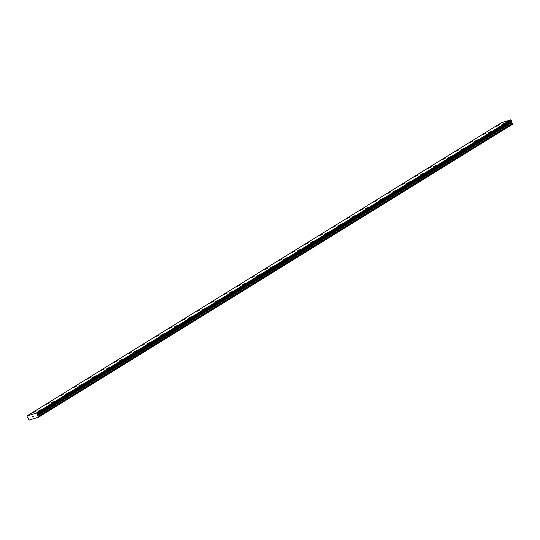 <?xml version="1.0" encoding="UTF-8"?>
<svg xmlns="http://www.w3.org/2000/svg" width="540" height="540" viewBox="0 0 540 540"><rect width="100%" height="100%" fill="white"/><g stroke="black" fill="none" stroke-linecap="round" stroke-linejoin="round"><path stroke-width="0.81" d="M501.917 124.47L505.339 122.783M488.268 132.907L491.697 131.213M474.62 141.338L478.049 139.651M460.978 149.776L464.4 148.082M447.329 158.207L450.752 156.519M433.681 166.644L437.11 164.957M436.536 165.436L433.681 166.637L436.536 165.436M420.032 175.075L423.461 173.387M406.39 183.512L409.813 181.818M392.742 191.943L396.164 190.256M379.094 200.381L382.523 198.686M365.445 208.811L368.874 207.124M351.803 217.249L355.226 215.554M338.155 225.679L341.584 223.992M324.506 234.117L327.935 232.423M310.858 242.548L314.287 240.86M297.216 250.985L300.638 249.298M300.071 249.777L297.209 250.979L300.071 249.777M283.568 259.416L286.997 257.728M269.919 267.853L273.348 266.159M256.271 276.284L259.7 274.597M242.629 284.722L246.051 283.028M228.98 293.153L232.409 291.465M215.332 301.59L218.761 299.896M201.683 310.021L205.112 308.333M188.042 318.458L191.464 316.764M174.393 326.889L177.822 325.202M160.744 335.327L164.174 333.639M163.607 334.118L160.744 335.32L163.607 334.118M147.096 343.757L150.525 342.07M133.454 352.195L136.877 350.501M119.806 360.626L123.235 358.938M106.157 369.063L109.586 367.369M92.509 377.494L95.938 375.806M78.867 385.931L82.289 384.237M65.219 394.362L68.648 392.675M51.57 402.793L54.999 401.105M37.922 411.23L41.351 409.543M496.415 126.198L499.844 124.511M482.774 134.636L486.196 132.948M469.125 143.066L472.554 141.379M455.476 151.504L458.906 149.816M441.828 159.935L445.257 158.247M428.186 168.365L431.615 166.685M414.538 176.803L417.967 175.115M400.889 185.24L404.318 183.553M387.241 193.671L390.67 191.984M373.599 202.109L377.021 200.421M359.951 210.539L363.38 208.852M346.302 218.977L349.731 217.289M332.66 227.407L336.082 225.72M319.012 235.845L322.434 234.157M305.363 244.276L308.792 242.588M291.715 252.713L295.144 251.026M278.073 261.144L281.495 259.457M264.425 269.582L267.853 267.894M267.28 268.373L264.425 269.575L267.28 268.373M250.776 278.012L254.205 276.325M237.128 286.45L240.556 284.756M223.486 294.881L226.908 293.193M209.837 303.318L213.26 301.624M196.189 311.749L199.618 310.061M182.54 320.186L185.969 318.492M168.899 328.617L172.321 326.93M155.25 337.055L158.679 335.36M141.602 345.485L145.031 343.798M127.953 353.923L131.382 352.235M130.815 352.714L127.953 353.916L130.815 352.714M114.311 362.354L117.733 360.666M100.663 370.791L104.092 369.097M87.014 379.222L90.443 377.534M73.366 387.659L76.795 385.965M59.724 396.09L63.146 394.402M46.076 404.527L49.505 402.833M32.427 412.958L35.856 411.271M32.609 417.002L32.191 416.239L32.542 416.192M32.191 416.239L32.92 416.968M32.846 416.036L33.493 416.786L33.109 416.907L32.879 416.266M32.846 416.138L33.109 416.907L33.493 416.786M36.646 413.019L37.294 413.809L37.409 415.402L38.732 417.096L28.964 420.167L28.445 419.472L28.492 418.203L27.216 416.981L27.02 415.908L36.646 413.019L510.752 119.833L501.242 122.823L27.02 415.908M38.732 417.096L512.96 124.011L511.63 122.317L511.522 120.724L510.874 119.934M38.772 416.819L513 123.734M37.294 414.389L511.522 121.304M37.287 414.302L511.515 121.223M36.524 412.918L510.752 119.833M32.778 418.966L33.642 418.433M38.522 416.306L512.744 123.221M38.421 416.185L512.649 123.1M37.604 415.631L511.832 122.546M37.409 415.402L511.63 122.317M37.28 415.139L511.502 122.053M37.226 414.862L511.448 121.777M37.3 413.951L511.529 120.866M37.294 413.809L511.522 120.724M37.084 413.384L511.313 120.299M36.97 413.276L511.198 120.197M36.592 412.965L510.813 119.88"/></g></svg>
